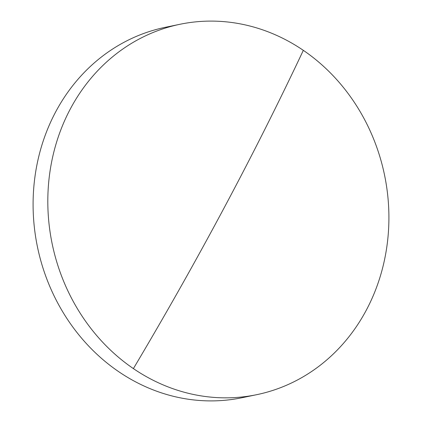 <?xml version="1.0" encoding="UTF-8"?>
<svg xmlns="http://www.w3.org/2000/svg" width="422" height="422" viewBox="0 0 422 422"><rect width="100%" height="100%" fill="white"/><g stroke="black" fill="none" stroke-linecap="round" stroke-linejoin="round"><path stroke-width="0.63" d="M256.782 394.665L242.059 397.719A189.135 169.702 -101.7 0 1 118.672 371.655A189.135 169.702 -101.7 0 1 55.762 111.714A189.135 169.702 -101.7 0 1 165.218 27.335L179.941 24.281A189.135 169.702 -101.7 0 1 303.328 50.345A189.135 169.702 -101.7 0 1 366.238 310.286A189.135 169.702 -101.7 0 1 256.782 394.665A189.135 169.702 -101.7 0 1 133.394 368.601A189.135 169.702 -101.7 0 1 70.485 108.66A189.135 169.702 -101.7 0 1 179.941 24.281M133.394 368.601A1408.246 455.459 -55.7 0 0 303.328 50.345"/></g></svg>
